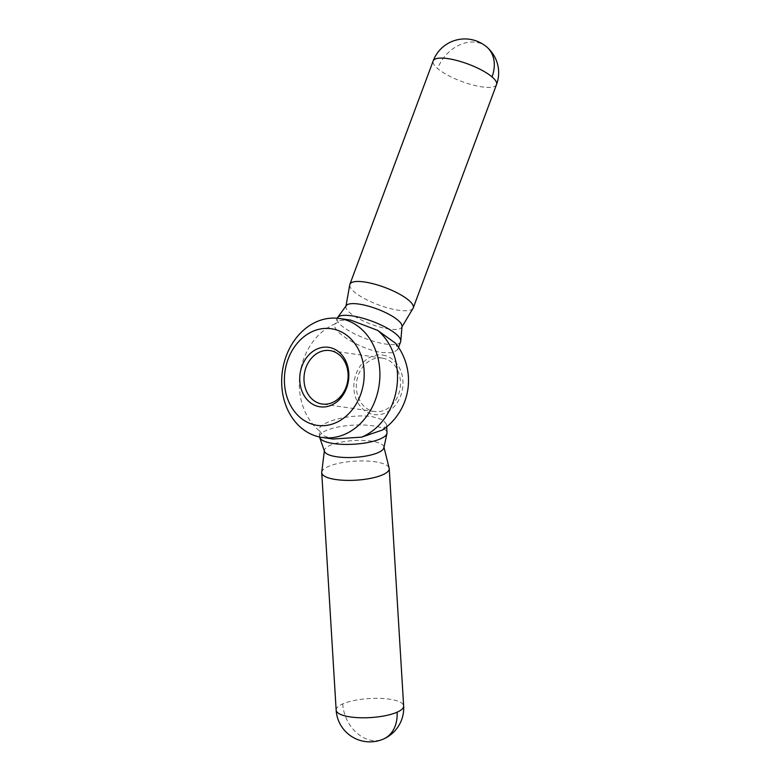 <?xml version="1.0" encoding="UTF-8"?>
<svg xmlns="http://www.w3.org/2000/svg" width="780" height="780" viewBox="0 0 780 780"><rect width="100%" height="100%" fill="white"/><g stroke="black" fill="none" stroke-linecap="round" stroke-linejoin="round"><path stroke-width="0.58" stroke-dasharray="3.9 2.92" d="M413.039 308.353A33.813 9.262 20.4 0 1 398.161 310.186A33.813 9.262 20.4 0 1 365.264 299.023A33.813 9.262 20.4 0 1 349.762 284.768M402.022 326.342A29.815 8.171 20.4 0 1 401.71 327.327A29.815 8.171 20.4 0 1 388.586 328.936A29.815 8.171 20.4 0 1 359.58 319.088A29.815 8.171 20.4 0 1 345.901 306.52A29.815 8.171 20.4 0 1 346.31 305.565M400.618 341.786A33.813 9.262 20.4 0 1 385.534 344.029A33.813 9.262 20.4 0 1 351.965 332.504A33.813 9.262 20.4 0 1 337.262 318.162M350.415 320.083L340.207 320.414L335.039 324.11L337.233 318.24M382.522 430.004L386.529 424.261L382.785 419.776L372.752 416.812C351.712 413.088 316.787 422.058 319.176 430.648A60.109 48.867 98.2 0 1 300.105 373.142A60.109 48.867 98.2 0 1 335.137 323.885C330.369 331.188 361.159 349.83 382.356 352.56L392.818 352.755L397.683 349.664L395.655 343.356M321.74 472.222A33.813 9.535 176.5 0 1 340.772 462.881A33.813 9.535 176.5 0 1 375.492 461.848A33.813 9.535 176.5 0 1 389.142 468.127M324.529 451.435A29.815 8.414 176.5 0 1 324.412 450.343A29.815 8.414 176.5 0 1 341.191 442.114A29.815 8.414 176.5 0 1 371.806 441.197A29.815 8.414 176.5 0 1 383.848 446.726A29.815 8.414 176.5 0 1 383.867 447.827M319.566 437.005A33.813 9.535 176.5 0 1 319.537 436.741A33.813 9.535 176.5 0 1 337.808 427.069A33.813 9.535 176.5 0 1 373.308 425.88A33.813 9.535 176.5 0 1 387.036 432.647M382.405 358.108A27.008 21.957 -81.8 0 0 382.239 358.078A27.008 21.957 -81.8 0 0 356.694 381.595A27.008 21.957 -81.8 0 0 374.419 411.518A27.008 21.957 -81.8 0 0 374.575 411.538A27.008 21.957 -81.8 0 0 400.13 388.031A27.008 21.957 -81.8 0 0 382.405 358.108M319.537 436.741L319.156 430.423L323.105 435.63L333.002 439.023M382.853 355.085A30.049 24.433 98.2 0 1 402.568 388.498A30.049 24.433 98.2 0 1 373.971 414.531A30.049 24.433 98.2 0 1 354.256 381.127A30.049 24.433 98.2 0 1 382.853 355.085M496.529 84.552A33.813 9.262 20.4 0 1 481.445 86.804A33.813 9.262 20.4 0 1 437.668 68.591A33.813 9.262 20.4 0 1 433.173 60.928M486.7 46.946A33.813 25.886 -49.7 0 0 437.668 68.591M336.151 710.112A33.813 9.535 176.5 0 1 342.722 703.911A33.813 9.535 176.5 0 1 389.912 699.25A33.813 9.535 176.5 0 1 403.65 706.007M342.722 703.911A33.813 25.779 -113.8 0 0 383.526 739.001M345.901 306.52L345.998 306.004M383.848 446.726L383.984 447.272M386.685 426.855L386.529 424.261M382.239 358.078L329.881 350.571M374.575 411.538L322.218 404.03M324.412 450.343L324.344 450.898M398.541 347.344L397.683 349.664"/><path stroke-width="1.17" d="M331.51 328.75A48.838 39.712 98.2 0 1 363.548 383.038A48.838 39.712 98.2 0 1 317.07 425.353A48.838 39.712 98.2 0 1 285.041 371.065A48.838 39.712 98.2 0 1 331.51 328.75M339.671 318.542A60.109 48.867 98.2 0 1 379.129 385.135A60.109 48.867 98.2 0 1 322.257 437.482A60.109 48.867 98.2 0 1 321.896 437.424A60.109 48.867 98.2 0 1 282.438 370.831A60.109 48.867 98.2 0 1 339.319 318.484A60.109 48.867 98.2 0 1 339.671 318.542M345.998 306.004L349.762 284.768A33.813 9.262 20.4 0 1 349.879 284.31A33.813 9.262 20.4 0 1 364.962 282.058A33.813 9.262 20.4 0 1 398.531 293.592A33.813 9.262 20.4 0 1 413.234 307.934A33.813 9.262 20.4 0 1 413.039 308.353L401.973 326.869M337.233 318.24L337.262 318.162A33.813 9.262 20.4 0 1 337.603 317.528L346.31 305.565A29.815 8.171 20.4 0 1 359.307 304.142A29.815 8.171 20.4 0 1 388.001 313.823A29.815 8.171 20.4 0 1 402.022 326.342L400.774 341.084A33.813 9.262 20.4 0 1 400.618 341.786L398.541 347.344M337.603 317.528A33.813 9.262 20.4 0 1 352.336 315.91A33.813 9.262 20.4 0 1 384.872 326.888A33.813 9.262 20.4 0 1 400.774 341.084M333.002 439.023L361.696 437.131L382.522 430.004A60.109 60.109 0 0 0 395.655 343.356L377.647 330.379L350.766 320.131L339.319 318.484M383.984 447.272L389.142 468.127A33.813 9.535 176.5 0 1 389.22 468.614A33.813 9.535 176.5 0 1 370.958 478.286A33.813 9.535 176.5 0 1 335.459 479.476A33.813 9.535 176.5 0 1 321.731 472.719A33.813 9.535 176.5 0 1 321.74 472.222L324.344 450.898M386.685 426.855L387.036 432.647A33.813 9.535 176.5 0 1 386.977 433.397L383.867 447.827A29.815 8.414 176.5 0 1 366.756 455.9A29.815 8.414 176.5 0 1 336.502 456.739A29.815 8.414 176.5 0 1 324.529 451.435L319.693 437.492A33.813 9.535 176.5 0 1 319.566 437.005M386.977 433.397A33.813 9.535 176.5 0 1 367.575 442.552A33.813 9.535 176.5 0 1 333.274 443.508A33.813 9.535 176.5 0 1 319.693 437.492M322.052 404.011A27.008 21.957 98.2 0 1 304.327 374.088A27.008 21.957 98.2 0 1 329.881 350.571A27.008 21.957 98.2 0 1 330.037 350.6A27.008 21.957 98.2 0 1 347.763 380.523A27.008 21.957 98.2 0 1 322.218 404.03A27.008 21.957 98.2 0 1 322.052 404.011M319.849 406.78A30.049 24.433 98.2 0 1 300.134 373.366A30.049 24.433 98.2 0 1 328.731 347.334A30.049 24.433 98.2 0 1 348.445 380.738A30.049 24.433 98.2 0 1 319.849 406.78M433.173 60.928A33.813 9.262 20.4 0 1 448.247 58.675A33.813 9.262 20.4 0 1 492.024 76.888A33.813 25.886 -49.7 0 0 486.7 46.946A33.813 33.813 0 0 0 433.173 60.928L349.879 284.31M492.024 76.888A33.813 9.262 20.4 0 1 496.529 84.552A33.813 33.813 0 0 0 486.7 46.946M377.647 330.379A60.109 48.867 98.2 0 1 396.727 387.884A60.109 48.867 98.2 0 1 361.696 437.131M397.078 712.208A33.813 9.535 176.5 0 1 349.879 716.869A33.813 9.535 176.5 0 1 336.151 710.112A33.813 33.813 0 0 0 383.526 739.001A33.813 25.779 -113.8 0 0 397.078 712.208A33.813 9.535 176.5 0 0 403.65 706.007L389.22 468.614M333.352 439.072L322.257 437.482M383.526 739.001A33.813 33.813 0 0 0 403.65 706.007M336.151 710.112L321.731 472.719M496.529 84.552L413.234 307.934"/></g></svg>
